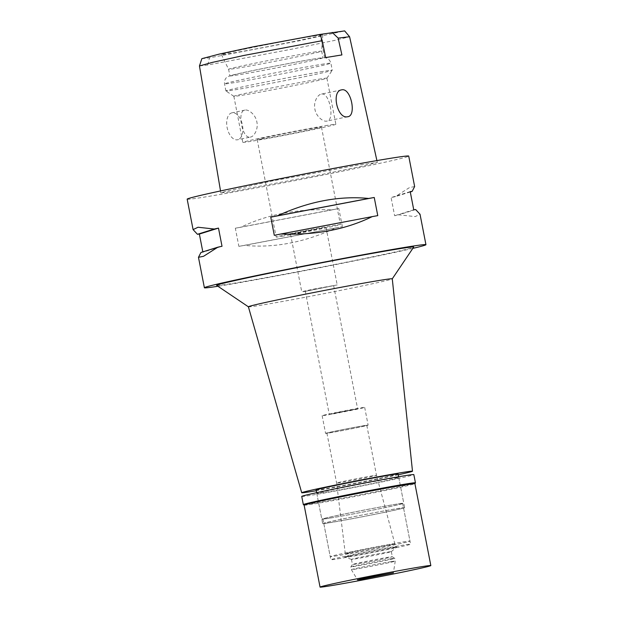<?xml version="1.0" encoding="UTF-8"?>
<svg xmlns="http://www.w3.org/2000/svg" width="618" height="618" viewBox="0 0 618 618"><rect width="100%" height="100%" fill="white"/><g stroke="black" fill="none" stroke-linecap="round" stroke-linejoin="round"><path stroke-width="0.46" stroke-dasharray="3.09 2.32" d="M201.854 58.671L209.494 57.822L298.085 41.027L344.651 30.9M313.859 35.975A51.634 1.081 -11 0 1 322.789 34.871A51.634 1.081 -11 0 1 287.115 42.851A51.634 1.081 -11 0 1 230.359 53.449A51.634 1.081 -11 0 1 221.429 54.569A51.634 1.081 -11 0 1 256.833 46.636A51.634 1.081 -11 0 1 313.859 35.975M325.663 57.567L341.916 54.925M199.459 65.956L207.741 65.006L292.159 49.092L334.021 40.549L349.603 36.756M229.703 191.897L220.858 192.924L224.713 191.595L271.889 181.02L358.007 165.052L377.328 162.488L360.68 166.543L317.32 175.396L229.703 191.897M187.169 199.15A112.855 2.364 169 0 0 206.682 196.717A112.855 2.364 169 0 0 331.039 173.488A112.855 2.364 169 0 0 408.722 156.084M412.824 248.382A112.855 2.364 -11 0 1 223.909 285.315A112.855 2.364 -11 0 1 217.93 286.265M200.974 252.453A112.855 2.364 169 0 0 202.897 252.229L222.016 246.265M414.639 186.543L409.464 187.602L395.273 196.648A112.855 2.364 -11 0 1 391.094 197.582L394.624 215.744A112.855 2.364 169 0 0 398.803 214.809L415.203 216.594L420.024 214.237M342.349 226.682L338.819 208.521A112.855 2.364 -11 0 1 332.152 209.857C297.737 208.575 267.308 214.361 240.881 227.223A112.855 2.364 -11 0 1 235.334 228.212L238.872 246.373A112.855 2.364 169 0 0 244.411 245.385C273.89 248.251 304.311 242.465 335.682 228.019A112.855 2.364 169 0 0 342.349 226.682L238.872 246.373M216.663 285.416A100.371 2.101 169 0 0 233.998 283.206A100.371 2.101 169 0 0 343.616 262.743A100.371 2.101 169 0 0 413.681 247.115M248.413 306.814L248.397 306.806A73.287 1.537 169 0 0 248.413 306.814A73.287 1.537 169 0 0 261.066 305.207A73.287 1.537 -11 0 0 341.105 290.267A73.287 1.537 -11 0 0 392.268 278.857L392.275 278.834A73.287 1.537 -11 0 1 392.268 278.857M398.239 474.786A56.423 1.182 -11 0 1 316.269 490.715M316.115 489.935A41.754 0.873 169 0 0 323.338 489.039A41.754 0.873 169 0 0 369.348 480.441A41.754 0.873 169 0 0 398.092 474.006M329.023 518.278A41.754 0.873 -11 0 1 321.8 519.174A41.754 0.873 -11 0 1 350.537 512.739A41.754 0.873 -11 0 1 396.555 504.141A41.754 0.873 -11 0 1 403.778 503.245A41.754 0.873 -11 0 1 375.033 509.68A41.754 0.873 -11 0 1 329.023 518.278M329.935 518.085A40.626 0.85 169 0 0 374.701 509.719A40.626 0.85 169 0 0 402.666 503.461A40.626 0.85 169 0 0 395.644 504.334A40.626 0.85 169 0 0 350.869 512.701A40.626 0.85 169 0 0 322.905 518.965A40.626 0.85 169 0 0 329.935 518.085M337.25 555.744A40.626 0.85 -11 0 1 330.228 556.617A40.626 0.85 -11 0 1 358.193 550.352A40.626 0.85 -11 0 1 402.959 541.994A40.626 0.85 -11 0 1 409.989 541.113A40.626 0.85 -11 0 1 382.024 547.378A40.626 0.85 -11 0 1 337.25 555.744M349.664 553.141A25.276 0.533 169 0 0 377.536 547.934A25.276 0.533 169 0 0 394.917 544.041A25.276 0.533 169 0 0 390.545 544.589A25.276 0.533 169 0 0 362.712 549.788A25.276 0.533 169 0 0 345.292 553.689A25.276 0.533 169 0 0 349.664 553.141M372.986 475.736A20.317 0.425 169 0 0 350.615 479.916A20.317 0.425 169 0 0 336.617 483.052L336.617 483.052A20.317 0.425 169 0 0 340.132 482.612A20.317 0.425 169 0 0 362.519 478.432A20.317 0.425 169 0 0 376.501 475.304L376.501 475.304A20.317 0.425 169 0 0 372.986 475.736M363.284 425.817A20.317 0.425 -11 0 1 366.798 425.377A20.317 0.425 -11 0 1 352.816 428.506A20.317 0.425 -11 0 1 330.429 432.693A20.317 0.425 -11 0 1 326.914 433.125A20.317 0.425 -11 0 1 340.897 429.997A20.317 0.425 -11 0 1 363.284 425.817M329.332 432.917A21.669 0.456 169 0 0 353.21 428.459A21.669 0.456 169 0 0 368.127 425.114A21.669 0.456 169 0 0 364.381 425.586A21.669 0.456 169 0 0 340.503 430.043A21.669 0.456 169 0 0 325.586 433.388A21.669 0.456 169 0 0 329.332 432.917M325.887 415.196A21.669 0.456 -11 0 1 322.14 415.667A21.669 0.456 -11 0 1 337.057 412.322A21.669 0.456 -11 0 1 360.935 407.865A21.669 0.456 -11 0 1 364.682 407.401A21.669 0.456 -11 0 1 349.765 410.738A21.669 0.456 -11 0 1 325.887 415.196M331.727 413.975L357.59 408.776L339.174 412.059L331.727 413.975M307.787 290.815L315.234 288.9L333.65 285.616L307.787 290.815M304.867 291.426L337.196 284.929L314.176 289.039L305.168 290.923L301.746 291.82L304.867 291.426M293.674 233.836L290.553 234.23L293.975 233.334L302.982 231.441L326.003 227.339L293.674 233.836M281.816 236.323A32.723 0.688 169 0 0 317.876 229.587A32.723 0.688 169 0 0 340.402 224.535A32.723 0.688 169 0 0 334.74 225.246A32.723 0.688 169 0 0 298.679 231.982A32.723 0.688 169 0 0 276.153 237.026A32.723 0.688 169 0 0 281.816 236.323M262.866 138.857A32.723 0.688 -11 0 1 257.204 139.56A32.723 0.688 -11 0 1 279.738 134.515A32.723 0.688 -11 0 1 315.798 127.779A32.723 0.688 -11 0 1 321.46 127.076A32.723 0.688 -11 0 1 298.927 132.121A32.723 0.688 -11 0 1 262.866 138.857M327.664 125.299A47.401 0.989 169 0 0 275.435 135.056A47.401 0.989 169 0 0 242.804 142.364A47.401 0.989 169 0 0 251.001 141.337A47.401 0.989 169 0 0 303.229 131.58A47.401 0.989 169 0 0 335.86 124.272A47.401 0.989 169 0 0 327.664 125.299M250.182 137.126C254.083 136.918 258.517 128.977 256.872 122.024C255.86 115.133 248.791 109.1 244.929 110.104C236.74 110.56 242.163 139.058 250.182 137.126L237.606 139.768A13.766 7.756 -101.8 0 1 237.412 139.807A13.766 7.756 -101.8 0 1 227.154 127.71A13.766 7.756 -101.8 0 1 231.966 112.816A13.766 7.756 -101.8 0 1 232.159 112.777A13.766 7.756 -101.8 0 1 242.41 124.875A13.766 7.756 -101.8 0 1 237.606 139.768M318.703 79.228A47.401 0.989 -11 0 1 326.907 78.2A47.401 0.989 -11 0 1 326.899 78.223A47.401 0.989 -11 0 1 293.813 85.601A47.401 0.989 -11 0 1 242.047 95.265A47.401 0.989 -11 0 1 233.867 96.308A47.401 0.989 -11 0 1 233.851 96.292A47.401 0.989 -11 0 1 266.474 88.984A47.401 0.989 -11 0 1 318.703 79.228M321.592 94.067C329.479 92.067 335.134 120.533 326.845 121.089C323.098 122.109 315.976 116.223 314.902 109.17C313.256 102.387 317.59 94.33 321.592 94.067L341.576 89.88M347.772 116.717L326.845 121.089M244.929 110.104L231.966 112.816M322.89 71.433A54.168 1.136 169 0 0 263.198 82.58A54.168 1.136 169 0 0 225.91 90.939A54.168 1.136 169 0 0 225.925 90.954A54.168 1.136 169 0 0 235.28 89.764A54.168 1.136 169 0 0 294.438 78.725A54.168 1.136 169 0 0 332.252 70.29A54.168 1.136 169 0 0 332.26 70.267A54.168 1.136 169 0 0 322.89 71.433M314.747 58.849A47.401 0.989 169 0 0 262.511 68.606A47.401 0.989 169 0 0 229.888 75.914A47.401 0.989 169 0 0 238.084 74.886A47.401 0.989 169 0 0 290.313 65.129A47.401 0.989 169 0 0 322.944 57.822A47.401 0.989 169 0 0 314.747 58.849M313.45 52.198A47.401 0.989 -11 0 1 321.654 51.178A47.401 0.989 -11 0 1 321.654 51.186A47.401 0.989 -11 0 1 288.9 58.509A47.401 0.989 -11 0 1 236.794 68.243A47.401 0.989 -11 0 1 228.598 69.27A47.401 0.989 -11 0 1 228.598 69.262A47.401 0.989 -11 0 1 261.221 61.954A47.401 0.989 -11 0 1 313.45 52.198M410.282 191.966L395.273 196.648M410.213 191.619L391.094 197.582M413.743 209.78L394.624 215.744M415.667 209.548L398.803 214.809M332.152 209.857L240.881 227.223M338.819 208.521L235.334 228.212M335.682 228.019L244.411 245.385M274.292 235.327L377.768 215.636M415.435 482.843A57.103 1.197 -11 0 1 375.574 491.735A57.103 1.197 -11 0 1 313.21 503.376A57.103 1.197 -11 0 1 303.345 504.628M304.141 505.161L304.126 505.153A56.423 1.182 169 0 0 304.141 505.161A56.423 1.182 169 0 0 313.882 503.925A56.423 1.182 169 0 0 375.505 492.422A56.423 1.182 169 0 0 414.894 483.639A56.423 1.182 169 0 0 414.902 483.608L414.91 483.624M301.738 496.409A57.103 1.197 169 0 0 311.619 495.18A57.103 1.197 169 0 0 374.539 483.423A57.103 1.197 169 0 0 413.844 474.616M324.025 492.585A41.754 0.873 -11 0 1 316.802 493.481A41.754 0.873 -11 0 1 345.547 487.046A41.754 0.873 -11 0 1 391.557 478.448A41.754 0.873 -11 0 1 398.78 477.552A41.754 0.873 -11 0 1 370.035 483.987A41.754 0.873 -11 0 1 324.025 492.585M329.881 522.704A41.754 0.873 169 0 0 375.891 514.114A41.754 0.873 169 0 0 404.635 507.672A41.754 0.873 169 0 0 397.413 508.575A41.754 0.873 169 0 0 351.403 517.173A41.754 0.873 169 0 0 322.658 523.608A41.754 0.873 169 0 0 329.881 522.704M330.792 522.511A40.626 0.85 -11 0 1 323.77 523.392A40.626 0.85 -11 0 1 351.735 517.127A40.626 0.85 -11 0 1 396.501 508.769A40.626 0.85 -11 0 1 403.531 507.888A40.626 0.85 -11 0 1 375.566 514.153A40.626 0.85 -11 0 1 330.792 522.511M337.853 558.842A40.626 0.85 169 0 0 382.627 550.483A40.626 0.85 169 0 0 410.591 544.219A40.626 0.85 169 0 0 403.562 545.091A40.626 0.85 169 0 0 358.795 553.458A40.626 0.85 169 0 0 330.831 559.723A40.626 0.85 169 0 0 337.853 558.842M349.224 556.463A26.566 0.556 -11 0 1 344.651 557.05A26.566 0.556 -11 0 1 362.465 553.033A26.566 0.556 -11 0 1 392.191 547.471A26.566 0.556 -11 0 1 396.779 546.922A26.566 0.556 -11 0 1 378.046 551.086A26.566 0.556 -11 0 1 349.224 556.463M387.826 552.075A20.317 0.425 -11 0 1 391.341 551.635A20.317 0.425 -11 0 1 391.325 551.65A20.317 0.425 -11 0 1 377.011 554.84A20.317 0.425 -11 0 1 354.971 558.95A20.317 0.425 -11 0 1 351.472 559.398A20.317 0.425 -11 0 1 351.457 559.39A20.317 0.425 -11 0 1 365.439 556.254A20.317 0.425 -11 0 1 387.826 552.075M388.815 557.166A20.317 0.425 169 0 0 366.628 561.314A20.317 0.425 169 0 0 352.453 564.473A20.317 0.425 169 0 0 352.445 564.481A20.317 0.425 169 0 0 355.96 564.041A20.317 0.425 169 0 0 378.347 559.862A20.317 0.425 169 0 0 392.33 556.733A20.317 0.425 169 0 0 392.322 556.725A20.317 0.425 169 0 0 388.815 557.166M390.846 558.819A22.348 0.471 -11 0 1 394.701 558.324A22.348 0.471 -11 0 1 394.709 558.34A22.348 0.471 -11 0 1 379.328 561.785A22.348 0.471 -11 0 1 354.709 566.382A22.348 0.471 -11 0 1 350.839 566.86A22.348 0.471 -11 0 1 350.846 566.853A22.348 0.471 -11 0 1 366.443 563.377A22.348 0.471 -11 0 1 390.846 558.819M391.387 561.6A22.348 0.471 169 0 0 366.76 566.196A22.348 0.471 169 0 0 351.379 569.641A22.348 0.471 169 0 0 351.387 569.649A22.348 0.471 169 0 0 355.25 569.163A22.348 0.471 169 0 0 379.792 564.574A22.348 0.471 169 0 0 395.25 561.121A22.348 0.471 169 0 0 395.25 561.113A22.348 0.471 169 0 0 391.387 561.6M207.741 65.006L209.494 57.822M321.514 64.349A54.168 1.136 -11 0 1 330.877 63.175A54.168 1.136 -11 0 1 293.596 71.526A54.168 1.136 -11 0 1 233.905 82.681A54.168 1.136 -11 0 1 224.535 83.847A54.168 1.136 -11 0 1 261.823 75.496A54.168 1.136 -11 0 1 321.514 64.349M324.659 57.891L320.093 34.415M220.526 190.939L220.858 192.924M316.648 492.685L321.8 519.174M398.625 476.748L403.778 503.245M322.905 518.965L330.228 556.617M402.666 503.461L409.989 541.113M326.914 433.125L336.617 483.052L345.292 553.689M366.798 425.377L376.501 475.304L394.917 544.041M322.14 415.667L325.586 433.388M364.682 407.401L368.127 425.114M305.292 291.132L329.232 414.292M333.65 285.616L357.59 408.776M290.553 234.23L301.746 291.82M326.003 227.339L337.196 284.929M257.204 139.56L276.153 237.026M321.46 127.076L340.402 224.535M326.907 78.2L335.86 124.272M233.851 96.292L242.804 142.364M376.903 160.587L377.328 162.488M233.867 96.308L225.925 90.954M326.899 78.223L332.252 70.29M225.91 90.939L224.535 83.847C224.118 79.174 226.721 77.435 226.651 77.497L228.235 76.416L237.66 73.836C254.461 69.981 297.922 61.53 314.948 58.81L324.666 57.675L326.536 58.084C326.451 58.046 329.51 58.687 330.877 63.175L332.26 70.267M322.789 34.871L321.654 51.186L322.944 57.822M221.429 54.569L228.598 69.27L229.888 75.914M398.78 477.552L404.635 507.672M316.802 493.481L322.658 523.608M403.531 507.888L410.591 544.219M323.77 523.392L330.831 559.723M391.325 551.65L396.779 546.922M351.472 559.398L344.651 557.05M351.457 559.39L352.445 564.481L350.846 566.853L351.379 569.641L357.498 579.823M391.341 551.635L392.33 556.733L394.701 558.324L395.25 561.113L393.388 572.847"/><path stroke-width="0.93" d="M376.903 160.587L349.603 36.756L344.651 30.9L320.116 34.423M349.595 36.74L338.139 38.092L341.916 54.925L325.663 57.567L322.217 40.68L320.109 34.392L253.148 46.829L219.228 54.106L201.854 58.671L199.459 65.956L220.526 190.939M338.139 38.092L332.198 32.422M322.217 40.68L244.048 55.427L212.383 62.379L199.459 65.941M341.769 89.842C330.985 90.838 337.289 119.305 347.579 116.748C356.864 116.184 350.962 87.617 341.769 89.842L341.576 89.88M425.941 244.689L420.024 214.237L415.667 209.548A112.855 2.364 169 0 0 413.743 209.78L410.213 191.619A112.855 2.364 -11 0 1 412.136 191.387L414.639 186.543L408.722 156.084A112.855 2.364 169 0 0 389.201 158.525A112.855 2.364 169 0 0 264.844 181.754A112.855 2.364 169 0 0 187.169 199.15L193.086 229.61L198.015 227.246L214.307 229.031A112.855 2.364 -11 0 1 218.486 228.096L222.016 246.265A112.855 2.364 169 0 0 217.837 247.192L203.554 256.292L198.471 257.304L204.388 287.756A112.855 2.364 -11 0 1 282.071 270.36A112.855 2.364 -11 0 1 406.428 247.13A112.855 2.364 -11 0 1 425.941 244.689A112.855 2.364 -11 0 1 412.824 248.382M217.93 286.265A112.855 2.364 -11 0 1 204.388 287.756M217.837 247.192L200.974 252.453L198.471 257.304M193.086 229.61L197.443 234.292A112.855 2.364 -11 0 0 199.367 234.06L202.828 251.874M368.699 198.455A112.855 2.364 -11 0 1 374.238 197.474L377.768 215.636A112.855 2.364 169 0 0 372.229 216.617C345.817 229.517 315.396 235.304 280.958 233.983A112.855 2.364 169 0 0 274.292 235.327L270.761 217.157A112.855 2.364 -11 0 1 277.428 215.821C308.799 201.422 339.22 195.636 368.699 198.455L277.428 215.821M413.681 247.115A100.371 2.101 169 0 0 396.339 249.239A100.371 2.101 169 0 0 284.743 270.097A100.371 2.101 169 0 0 216.663 285.416L248.397 306.806A73.287 1.537 169 0 1 298.78 295.504A73.287 1.537 169 0 1 379.599 280.402A73.287 1.537 -11 0 1 392.275 278.826L413.681 247.115M316.269 490.715A56.423 1.182 -11 0 1 311.472 491.519A56.423 1.182 -11 0 1 301.715 492.739A56.423 1.182 -11 0 1 340.51 484.048A56.423 1.182 -11 0 1 402.735 472.422A56.423 1.182 -11 0 1 412.492 471.21A56.423 1.182 -11 0 1 398.239 474.786M398.625 476.748L398.092 474.006A41.754 0.873 169 0 0 390.87 474.902A41.754 0.873 169 0 0 344.859 483.5A41.754 0.873 169 0 0 316.115 489.935L316.648 492.685M412.136 191.387L410.282 191.966M197.443 234.292L214.307 229.031M199.367 234.06L218.486 228.096M270.761 217.157L374.238 197.474M280.958 233.983L372.229 216.617M405.562 484.048A57.103 1.197 -11 0 1 415.443 482.812A57.103 1.197 -11 0 1 415.435 482.843L414.91 483.624A56.423 1.182 169 0 0 405.145 484.829A56.423 1.182 169 0 0 342.967 496.439A56.423 1.182 169 0 0 304.126 505.145L303.345 504.628A57.103 1.197 -11 0 1 303.33 504.605A57.103 1.197 -11 0 1 342.642 495.806A57.103 1.197 -11 0 1 405.562 484.048M415.443 482.812L413.844 474.616A57.103 1.197 169 0 0 403.971 475.852A57.103 1.197 169 0 0 341.043 487.61A57.103 1.197 169 0 0 301.738 496.409L303.33 504.605M360.665 579.429L393.388 572.847L370.02 577.019L360.904 578.927L357.498 579.823L360.665 579.429M329.819 585.879A56.423 1.182 -11 0 1 320.054 587.1A56.423 1.182 -11 0 1 358.896 578.402A56.423 1.182 -11 0 1 421.074 566.783A56.423 1.182 -11 0 1 430.831 565.57A56.423 1.182 -11 0 1 391.997 574.269A56.423 1.182 -11 0 1 329.819 585.879M412.492 471.21L392.275 278.826M301.715 492.739L248.39 306.791M414.902 483.608L430.831 565.57M304.126 505.145L320.054 587.1"/></g></svg>
